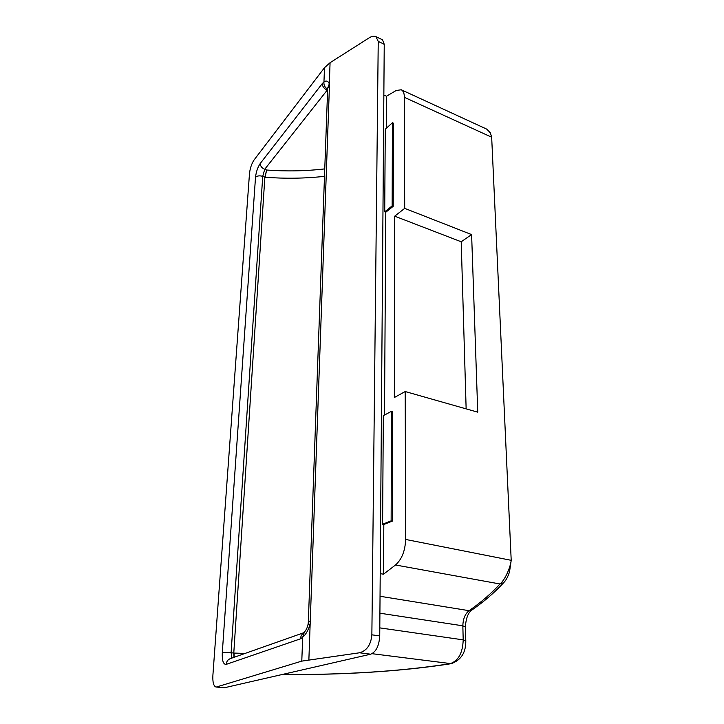 <?xml version="1.0" encoding="UTF-8"?>
<svg xmlns="http://www.w3.org/2000/svg" width="724" height="724" viewBox="0 0 724 724"><rect width="100%" height="100%" fill="white"/><g stroke="black" fill="none" stroke-linecap="round" stroke-linejoin="round"><path stroke-width="1.09" d="M327.655 89.133C324.859 87.532 323.628 85.133 323.954 81.939C326.262 80.319 328.053 80.934 329.32 83.812L330.072 62.698L324.497 67.694L254.115 159.895C251.653 163.615 250.106 168.149 249.49 173.516L212.892 675.284C212.548 682.126 213.571 686.035 215.951 687.013L224.485 687.737L370.679 654.197L359.557 652.776L301.781 661.121L216.612 686.949M393.223 206.304L393.44 123.207L392.417 122.754L392.155 205.888L393.223 206.304L385.774 212.232L384.507 415.033M392.372 521.117L392.67 411.612L391.494 411.295L383.331 415.667L382.598 524.23L383.82 524.484L392.372 521.117L391.141 520.864L382.598 524.23M281.781 674.587C345.954 674.84 402.064 671.211 450.093 663.691C458.364 660.931 462.736 652.994 463.197 639.862L462.844 625.817C463.034 618.893 465.107 613.843 469.061 610.685C481.089 602.323 491.397 593.418 499.985 583.978L395.494 564.991L383.512 574.195L383.82 524.484M395.494 564.991C401.829 559.371 405.205 550.855 405.63 539.443L405.205 391.539L394.345 397.521L394.707 216.177L404.689 208.367L404.381 97.333C404.318 93.324 403.277 90.799 401.25 89.767L396.146 90.509L386.498 96.238L383.847 95.034M386.299 128.284L386.498 96.238M392.417 122.754L385.268 129.216L384.716 211.824L385.774 212.232M380.209 573.616L383.512 574.195M301.781 661.121L302.695 637.238L304.216 632.541C306.587 628.812 306.614 629.708 308.098 624.233L310.125 624.459C308.171 630.477 305.691 634.74 302.695 637.238L300.523 638.821C300.722 635.989 301.908 633.943 304.08 632.676M486.763 129.162L490.311 132.782L491.668 137.207C490.628 133.162 488.89 130.429 486.456 128.999L401.25 89.767M405.205 391.539L477.75 412.173L471.614 234.585L404.689 208.367M404.381 97.333L491.668 137.207L511.207 560.322L405.63 539.443M499.985 583.978C504.347 580.775 510.248 568.44 511.207 560.322L509.56 571.598C508.058 576.557 506.103 580.241 503.705 582.666L499.985 583.978M359.557 652.776C366.851 650.713 370.95 644.731 371.864 634.821L379.738 635.916L384.236 44.291L378.236 41.404L375.91 36.616C373.883 35.829 371.62 36.254 369.113 37.874L330.072 62.698M371.864 634.821L378.236 41.404M375.91 36.616L382.516 39.811L384.236 44.291M379.738 635.916C379.095 645.871 376.082 651.962 370.679 654.197M224.485 687.737L215.951 687.013M471.614 234.585L461.206 241.771L394.707 216.177M461.206 241.771L466.138 408.87M391.494 411.295L391.141 520.864M392.155 205.888L384.716 211.824M327.637 89.604L264.722 169.28L262.721 176.375L231.101 652.731L231.807 658.107M324.497 176.339C304.967 178.493 285.166 178.792 265.093 177.235L266.649 170.022L264.866 177.181L262.721 176.375C259.599 175.443 257.192 175.769 255.509 177.353C256.133 171.869 257.708 167.244 260.251 163.47C260.368 166.158 261.853 168.095 264.722 169.28L266.649 170.022C286.297 171.488 305.673 171.117 324.759 168.891M234.16 657.274L234.069 653.075L245.083 653.428M300.523 638.821L226.178 664.388C223.327 664.505 222.033 660.695 222.277 652.948C224.259 652.433 227.191 652.36 231.101 652.731L233.78 653.057L233.97 657.347M226.178 664.388C226.531 661.41 227.979 659.464 230.54 658.55L304.18 632.586M327.701 88.038L329.32 83.812L329.447 85.667L308.877 659.7M260.251 163.47L322.234 83.658C322.442 86.563 324.108 88.735 327.239 90.165L327.61 90.337M504.203 582.114L503.705 582.666M471.967 609.988L469.061 610.685L380.037 596.268M451.269 663.673L372.046 653.691M322.234 83.658L323.954 81.939L324.497 67.694M222.277 652.948L255.509 177.353M465.423 626.894L462.844 625.817L379.91 613.201M465.794 640.876L463.197 639.862L379.801 627.88M264.866 177.181L233.78 653.057L264.866 177.181M308.098 624.233L308.324 622.233L310.487 621.192M308.334 622.061L327.673 88.527L329.447 85.667M503.696 582.666C494.664 592.494 483.976 601.68 471.623 610.223C468.039 612.902 465.966 618.414 465.414 626.767L465.794 640.758C465.994 652.532 461.098 660.179 451.097 663.7C402.046 671.293 345.583 674.931 281.69 674.614"/></g></svg>
